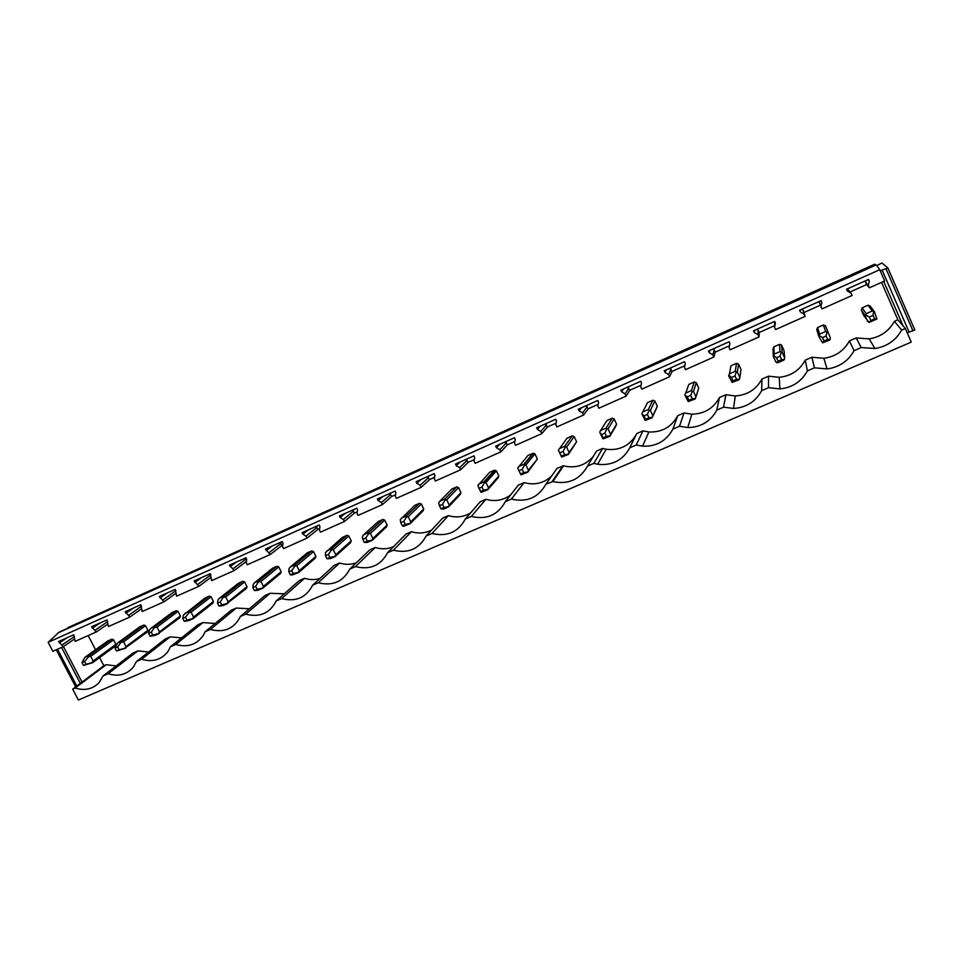<?xml version="1.0" encoding="UTF-8"?>
<svg xmlns="http://www.w3.org/2000/svg" width="963" height="963" viewBox="0 0 963 963"><rect width="100%" height="100%" fill="white"/><g stroke="black" fill="none" stroke-linecap="round" stroke-linejoin="round"><path stroke-width="1.44" d="M103.053 675.954L108.097 673.763L137.95 650.88L133.099 652.998L103.053 675.954L99.117 682.586C92.737 689.159 84.744 690.977 75.15 688.039L72.67 689.111L78.376 700.017L911.263 342.118L905.316 328.455L897.865 319.812L881.554 282.376M57.961 632.908L876.246 264.897L59.188 632.101L48.15 642.309L879.737 269.7L884.66 281.003L869.348 287.817L866.592 284.591L850.209 291.897M48.15 642.309L52.857 651.301L63.281 646.667L58.599 641.514L73.73 634.749L75.174 641.37L96.312 631.957L91.593 626.757L106.989 619.883L108.422 626.564L129.921 616.994L125.166 611.758L140.815 604.752L142.235 611.517L164.107 601.779L159.316 596.494L175.242 589.368L176.638 596.193L198.896 586.286L194.069 580.954L210.271 573.707L211.643 580.617L234.298 570.529L229.423 565.149L245.926 557.77L246.684 559.274L246.275 562.765L247.274 564.751L270.326 554.483L265.427 549.054L282.219 541.543L282.99 543.072L282.544 546.599L283.543 548.609L307.016 538.148L306.017 536.138L302.827 534.2L302.069 532.671L319.174 525.028L319.933 526.568L319.463 530.144L320.462 532.166L344.369 521.525L343.37 519.49L340.144 517.54L339.385 515.987L356.804 508.199L357.562 509.764L357.056 513.375L358.067 515.422L382.407 504.588L381.396 502.53L378.146 500.567L377.376 499.003L395.119 491.07L395.889 492.647L395.348 496.306L396.359 498.377L421.156 487.338L420.145 485.256L416.847 483.282L416.076 481.705L434.144 473.615L434.915 475.216L434.349 478.924L435.36 481.019L460.615 469.775L459.604 467.669L456.269 465.683L455.511 464.07L473.916 455.848L474.687 457.461L474.085 461.217L475.096 463.323L500.832 451.876L499.821 449.745L496.451 447.735L495.668 446.122L514.435 437.732L515.205 439.357L514.567 443.161L515.578 445.303L541.808 433.627L540.797 431.472L537.378 429.45L536.608 427.813L555.723 419.266L556.506 420.915L555.832 424.767L556.843 426.934L583.578 415.029L582.555 412.85L579.1 410.816L578.33 409.167L597.818 400.452L598.589 402.113L597.891 406.025L598.902 408.216L626.155 396.082L625.131 393.879L621.641 391.821L620.858 390.147L640.732 381.264L641.514 382.949L640.756 386.909L641.779 389.124L669.562 376.75L668.551 374.523L665 372.452L664.229 370.767L684.488 361.703L685.271 363.412L684.476 367.421L685.5 369.66L713.836 357.044L712.813 354.793L709.237 352.711L708.455 350.989L729.123 341.757L729.894 343.478L729.075 347.547L730.098 349.81L759 336.942L757.977 334.655L754.342 332.56L753.56 330.827L774.649 321.401L775.432 323.147L774.553 327.264L775.576 329.563L805.068 316.43L804.045 314.119L800.361 312L799.591 310.255L821.102 300.637L821.884 302.394L820.958 306.583L821.993 308.894L852.086 295.497L851.051 293.161L847.332 291.031L846.549 289.249L868.506 279.439L869.288 281.232L868.325 285.469L869.348 287.817M108.097 673.763C118.293 676.808 126.647 674.666 133.147 667.359L136.493 661.473L141.621 659.246C152.563 662.412 161.327 659.86 167.911 651.602L170.499 646.739L175.723 644.476C187.641 647.786 196.873 644.668 203.446 635.147L205.107 631.752L210.416 629.453C223.633 632.908 233.419 629.008 239.775 617.752L240.317 616.501L245.721 614.153C259.757 617.692 269.905 613.299 276.152 600.972L281.653 598.589C295.882 602.128 306.21 597.65 312.626 585.179L318.223 582.747C332.656 586.286 343.165 581.736 349.762 569.085L355.467 566.617C370.093 570.156 380.794 565.522 387.571 552.714L393.386 550.198C408.216 553.737 419.11 549.018 426.079 536.03L432.002 533.466C447.037 537.017 458.135 532.202 465.31 519.045L471.328 516.433C486.58 519.984 497.895 515.085 505.262 501.735L511.401 499.075C526.869 502.626 538.389 497.63 545.973 484.1L552.822 481.572C568.29 484.786 579.846 479.634 587.466 466.128L593.834 463.372L597.59 464.25C612.083 465.851 622.796 460.374 629.754 447.819L636.254 445.002L642.502 446.182C656.212 446.712 666.336 441.03 672.872 429.137L679.493 426.272L687.751 427.56C700.883 427.307 710.574 421.493 716.821 410.094L723.586 407.168L733.517 408.444C746.205 407.626 755.594 401.703 761.661 390.677L768.546 387.692L779.91 388.896C792.272 387.632 801.433 381.625 807.391 370.875L814.421 367.83L827.024 368.913C839.146 367.3 848.15 361.221 854.049 350.664L861.223 347.559L874.934 348.51C886.875 346.608 895.783 340.457 901.657 330.044L905.316 328.455M875.223 264.681L874.693 264.211L67.831 627.659L875.223 264.681L875.463 265.246M72.67 689.111L103.848 665.746L106.243 664.699L116.186 665.915M876.474 265.102L879.737 269.7M92.677 662.664L115.476 645.956L115.921 644.343L113.574 639.817L111.937 639.119L107.796 640.949L84.744 657.464L82.011 662.592L83.492 665.433L92.677 662.664L91.822 662.713L93.134 660.991L90.703 656.309L113.574 639.817M88.175 635.58L95.53 649.736M99.61 657.585L103.848 665.746M137.95 650.88L148.567 652.035M136.493 661.473L165.251 638.987L170.186 636.844L181.538 637.891M170.499 646.739L197.933 624.746L202.952 622.567L215.134 623.482M205.107 631.752L231.168 610.277L236.26 608.05L249.381 608.785M240.317 616.501L264.945 595.555L270.134 593.292L284.302 593.798M276.152 600.972L299.3 580.581L304.573 578.294C309.809 579.943 314.925 580.003 319.945 578.462M312.626 585.179L334.245 565.365L339.602 563.03C345.344 564.812 350.929 564.727 356.346 562.765M349.762 569.085L369.78 549.885L375.233 547.502C381.577 549.44 387.692 549.151 393.554 546.659M387.571 552.714L405.941 534.128L411.49 531.708C418.556 533.815 425.273 533.273 431.629 530.059M426.079 536.03L442.727 518.094L448.373 515.638C456.33 517.95 463.745 517.035 470.606 512.882M465.31 519.045L480.176 501.783L485.918 499.279C494.97 501.831 503.192 500.387 510.571 494.982M505.262 501.735L518.275 485.183L524.125 482.632C534.573 485.436 543.722 483.27 551.546 476.155M545.973 484.1L557.059 468.283L563.584 465.851C575.669 468.644 585.648 465.394 593.533 456.077M587.466 466.128L596.554 451.081L602.621 448.433L606.184 449.264C619.57 450.768 629.633 445.797 636.387 434.337M629.754 447.819L636.772 433.555L642.947 430.87L648.881 431.99C661.906 432.447 671.524 427.03 677.735 415.715L684.019 412.971L691.867 414.186C704.326 413.921 713.523 408.372 719.457 397.538L725.861 394.746L735.287 395.937C747.312 395.143 756.208 389.497 761.962 379.025L768.486 376.172L779.248 377.291C790.96 376.076 799.627 370.37 805.273 360.15L811.917 357.249L823.859 358.26C835.318 356.719 843.841 350.941 849.414 340.914L856.191 337.965L869.168 338.856C880.459 337.038 888.873 331.188 894.41 321.317L897.865 319.812M863.715 315.479L861.283 309.917L862.15 307.847L868.036 305.247L870.155 306.005L874.476 311.783L876.896 319.018L869.023 322.461L863.715 315.479M604.848 433.097L601.538 434.554L603.067 437.84L606.377 436.383L604.848 433.097L606.786 428.908L606.052 428.126L600.599 430.521L606.943 420.542L612.203 418.219L614.153 418.953L616.573 424.165L615.851 426.079M568.399 454.428L576.608 441.74L574.189 436.588L572.263 435.854L567.099 438.129L558.384 450.19L561.61 457.052L568.399 454.428L569.121 452.478L566.605 447.121L574.189 436.588M647.389 414.427L644.018 415.908L645.547 419.23L648.93 417.749L647.389 414.427L649.122 410.298L648.292 409.54L642.73 411.983L647.076 403.497M647.521 402.618L652.878 400.259L654.852 400.993L657.272 406.266L656.525 408.204M527.712 472.231L537.354 459.002L534.947 453.898L533.454 453.26L527.977 455.415L517.745 468.066L520.971 474.843L527.712 472.231L528.41 470.305L525.906 465.009L534.947 453.898M410.082 523.728L423.106 510.775L423.72 508.982L421.325 504.034L419.495 503.312L414.68 505.431L400.259 519.719L400.764 522.68L402.281 525.786L403.461 526.292L410.082 523.728L410.72 521.874L408.228 516.734L421.325 504.034M151.263 632.185L148.591 633.365L150.084 636.254L152.756 635.086L151.263 632.185L155.308 626.419L150.914 628.358L172.076 612.564L176.337 610.686L178.023 611.373L180.382 615.995L179.9 617.644L158.269 633.63L159.497 631.921L157.053 627.142L178.023 611.373M211.053 596.807L209.344 596.109L205.011 598.023L183.464 615.044L182.753 618.366L184.246 621.291L188.555 620.69L193.021 618.74L192.347 618.703L193.539 617.018L191.083 612.191L211.053 596.807L213.413 601.466L212.919 603.139L193.021 618.74M117.642 646.943L115.018 648.099L116.511 650.964L119.135 649.82L117.642 646.943L121.868 641.129L117.546 643.031L139.671 626.877L143.872 625.023L145.533 625.709L147.893 630.284L147.423 631.921L124.769 648.292L126.045 646.582L123.589 641.852L145.533 625.709M220.262 601.911L217.494 603.115L218.998 606.076L221.755 604.86L220.262 601.911L223.922 596.241L219.359 598.24L238.487 583.241L242.905 581.291L244.626 581.989L246.997 586.696L246.48 588.393L227.027 603.524L228.171 601.839L225.703 596.964L244.626 581.989M348.823 536.018L347.041 535.308L342.395 537.354L325.422 552.63L325.482 555.723L326.999 558.769L330.357 558.624L335.16 556.518L335.75 554.712L333.258 549.68L348.823 536.018L351.218 540.869L350.64 542.614L335.16 556.518M313.505 551.606L311.735 550.896L307.173 552.906L290.236 567.063L288.996 568.639L288.852 571.793L290.357 574.815L292.162 575.007L298.686 572.491L299.252 570.698L296.773 565.726L313.505 551.606L315.888 556.409L315.322 558.131L313.625 558.889M255.677 586.359L252.86 587.599L254.364 590.584L257.169 589.356L255.677 586.359L259.119 580.749L254.485 582.784L272.541 568.206L277.031 566.22L278.776 566.93L281.148 571.685L280.04 573.647M730.472 368.432L730.965 365.771L736.514 363.328L738.549 364.062L740.98 369.455L739.897 377.652L737.369 372.055L738.549 364.062M442.511 504.347L439.441 505.707L440.958 508.849L444.027 507.501L442.511 504.347L445.195 499.966L444.81 499.063L439.742 501.29L451.779 489.06L456.679 486.893L458.532 487.615L460.928 492.611L460.302 494.428L448.577 506.875L449.227 504.997L446.736 499.809L458.532 487.615M496.402 470.907L494.525 470.185L489.541 472.376L477.865 485.605L481.067 492.31L487.784 489.71L488.458 487.808L485.954 482.571L496.402 470.907L498.81 475.963L498.148 477.792L487.784 489.71M365.747 538.04L362.786 539.352L364.291 542.422L367.264 541.134L365.747 538.04L368.757 533.574L368.528 532.611L363.653 534.766L378.23 521.537L382.949 519.454L384.755 520.164L387.15 525.064L386.56 526.833L372.284 540.267L372.898 538.437L370.406 533.358L384.755 520.164M780.102 356.166L776.515 357.742L778.056 361.185L781.643 359.608L780.102 356.166L781.174 352.241L780.03 351.579L774.132 354.179L773.867 346.836L779.524 344.333L781.583 345.079L784.014 350.532L784.701 358.031L782.173 352.362L781.583 345.079M773.867 346.836L773.048 348.847L773.277 356.274L775.817 361.919L777.948 362.702L783.846 360.126L784.701 358.031M825.447 325.723L830.395 338.013L825.447 325.723L823.353 324.976L817.587 327.528L816.744 329.563L818.791 336.256L822.486 342.84L829.516 340.132L830.395 338.013M690.772 395.384L687.317 396.9L688.858 400.259L692.301 398.742L690.772 395.384L692.289 391.315L691.35 390.593L685.68 393.085L688.858 384.369L694.311 381.962L696.309 382.696L698.741 388.029L695.96 396.9L693.432 391.363L696.309 382.696M688.112 386.392L688.858 384.369M75.15 688.039L106.243 664.699M63.281 646.667L74.211 639.239M820.428 305.187L804.069 312.481L803.07 310.242L801.553 309.364M805.068 316.43L804.069 312.481M774.481 325.687L759.217 332.5L758.218 330.273L756.725 329.406M759 336.942L759.217 332.5M729.424 345.789L715.232 352.121L714.245 349.918L712.764 349.063M713.836 357.044L715.232 352.121M684.825 365.687L672.102 371.369L669.646 368.335M669.562 376.75L672.102 371.369M641.081 385.2L629.766 390.244L627.334 387.258M626.155 396.082L629.766 390.244M598.192 404.34L588.237 408.769L585.829 405.808M583.578 415.029L588.237 408.769M556.12 423.106L547.478 426.958L545.082 424.021M541.808 433.627L547.478 426.958M514.844 441.523L507.465 444.81L505.094 441.909M500.832 451.876L507.465 444.81M474.35 459.592L468.187 462.336L465.827 459.459M460.615 469.775L468.187 462.336M434.602 477.323L429.618 479.538L427.283 476.697M421.156 487.338L429.618 479.538M395.576 494.729L391.736 496.439L389.413 493.622M382.407 504.588L391.736 496.439M357.285 511.81L354.528 513.038L352.229 510.246M344.369 521.525L354.528 513.038M319.668 528.591L317.983 529.349L315.695 526.58M307.016 538.148L317.983 529.349M282.737 545.07L282.063 545.371L279.788 542.626M270.326 554.483L282.063 545.371M234.298 570.529L246.444 561.369M198.896 586.286L210.765 577.559M164.107 601.779L175.723 593.425M129.921 616.994L141.296 608.989M96.312 631.957L107.471 624.253M62.294 644.777L74.44 636.567M59.345 642.947L67.254 637.638M141.621 659.246L170.186 636.844M95.325 630.055L107.724 621.544M92.352 628.213L99.959 623.025M175.723 644.476L202.952 622.567M128.922 615.08L141.573 606.233M125.912 613.214L133.207 608.159M210.416 629.453L236.26 608.05M163.108 599.841L175.916 590.692M160.063 597.963L167.032 593.039M245.721 614.153L270.134 593.292M197.897 584.336L210.861 574.863M194.815 582.446L201.436 577.656M210.608 574.369L209.838 573.9M281.653 598.589L304.573 578.294M233.299 568.555L245.794 559.178L244.518 558.396M246.528 560.635L245.794 559.178M230.181 566.653L236.453 562.007M318.223 582.747L339.602 563.03M269.327 552.485L281.088 543.421M266.185 550.571L272.084 546.069M355.467 566.617L375.233 547.502M306.017 536.138L317.008 527.375M302.827 534.2L308.353 529.867M393.386 550.198L411.49 531.708M343.37 519.49L353.553 511.052M340.144 517.54L345.26 513.363M432.002 533.466L448.373 515.638M381.396 502.53L390.761 494.428M378.146 500.567L382.853 496.559M471.328 516.433L485.918 499.279M420.145 485.256L428.631 477.504M416.847 483.282L421.12 479.442M511.401 499.075L524.125 482.632M459.604 467.669L467.211 460.278M456.269 465.683L460.109 462.023M552.232 481.392L563.018 465.695M499.821 449.745L506.49 442.727M496.451 447.735L499.809 444.268M593.834 463.372L602.621 448.433M540.797 431.472L546.49 424.852M537.378 429.45L540.267 426.176M636.254 445.002L642.947 430.87M582.555 412.85L587.249 406.651M579.1 410.816L581.483 407.758M677.735 415.715L672.872 429.137M679.493 426.272L684.019 412.971M625.131 393.879L628.779 388.101M621.641 391.821L623.494 388.968M688.726 384.574L688.088 386.332M719.457 397.538L716.821 410.094M723.586 407.168L725.861 394.746M668.551 374.523L671.103 369.19M665 372.452L666.324 369.828M761.962 379.025L761.661 390.677M768.546 387.692L768.486 376.172M712.813 354.793L714.245 349.918M709.237 352.711L709.984 350.303M805.273 360.15L807.391 370.875M814.421 367.83L811.917 357.249M757.977 334.655L758.218 330.273M754.342 332.56L754.51 330.393M774.553 327.264L774.697 321.498M849.414 340.914L854.049 350.664M861.223 347.559L856.191 337.965M804.045 314.119L803.07 310.242M800.361 312L799.928 310.098M820.958 306.583L819.525 302.888L819.91 301.166M894.41 321.317L901.657 330.044M851.051 293.161L847.271 288.936M868.325 285.469L865.593 282.303L866.592 284.591M869.288 281.232L867.916 279.703M865.99 280.558L865.593 282.303M63.426 646.558L82.011 682.105M61.548 647.437L80.326 683.369M57.527 649.218L76.787 686.029M56.263 649.784L75.668 686.86M876.836 265.619L881.915 262.983L887.838 267.883L914.85 330.032L907.194 332.777M883.721 281.413L903.065 325.843M880.254 270.892L882.12 270.061L909.06 331.97M882.12 270.061L885.96 268.713L912.972 330.851M885.96 268.713L887.838 267.883M84.744 657.464L88.993 655.598L88.704 656.718L90.703 656.309M83.492 665.433L86.08 664.301L84.588 661.461L82.011 662.592M84.588 661.461L88.704 656.718M86.08 664.301L91.822 662.713M88.993 655.598L111.937 639.119M93.134 660.991L115.921 644.343M115.018 648.099L117.546 643.031M116.511 650.964L125.563 648.268M119.135 649.82L124.769 648.292M121.627 642.237L123.589 641.852M121.868 641.129L143.872 625.023M126.045 646.582L147.893 630.284M148.591 633.365L149.494 629.983L150.914 628.358M150.084 636.254L154.61 635.556L159.003 633.63M152.756 635.086L158.269 633.63M155.127 627.503L157.053 627.142M155.308 626.419L176.337 610.686M159.497 631.921L180.382 615.995M184.848 613.431L189.314 611.457L189.205 612.528L191.083 612.191M184.246 621.291L186.954 620.112L185.462 617.175L182.753 618.366M185.462 617.175L189.205 612.528M186.954 620.112L192.347 618.703M189.314 611.457L209.344 596.109M193.539 617.018L213.413 601.466M217.494 603.115L218.035 599.841L219.359 598.24M218.998 606.076L223.079 605.583L227.629 603.584M221.755 604.86L227.027 603.524M223.861 597.277L225.703 596.964M223.922 596.241L242.905 581.291M228.171 601.839L246.997 586.696M252.86 587.599L253.197 584.385L254.485 582.784M254.364 590.584L258.216 590.199L262.851 588.176L263.405 586.407L260.925 581.483L278.776 566.93M257.169 589.356L262.309 588.08M259.131 581.772L260.925 581.483M259.119 580.749L277.031 566.22M262.851 588.176L280.618 573.394M263.405 586.407L281.148 571.685M290.236 567.063L294.943 564.992L295.027 565.991L296.773 565.726M290.357 574.815L293.221 573.563L291.717 570.541L288.852 571.793M291.717 570.541L295.027 565.991M293.221 573.563L298.205 572.359M294.943 564.992L311.735 550.896M298.686 572.491L315.322 558.131M299.252 570.698L315.888 556.409M326.613 551.053L331.416 548.946L331.573 549.921L333.258 549.68M326.999 558.769L329.912 557.493L328.395 554.435L325.482 555.723M328.395 554.435L331.573 549.921M329.912 557.493L334.751 556.361M331.416 548.946L347.041 535.308M335.75 554.712L351.218 540.869M362.786 539.352L362.497 536.319L363.653 534.766M364.291 542.422L367.397 542.41L372.284 540.267M367.264 541.134L371.959 540.074M368.757 533.574L370.406 533.358M368.528 532.611L382.949 519.454M372.898 538.437L387.15 525.064M401.354 518.178L406.326 515.987L406.627 516.914L408.228 516.734M402.281 525.786L405.291 524.462L403.774 521.356L400.764 522.68M403.774 521.356L406.627 516.914M405.291 524.462L409.829 523.499M406.326 515.987L419.495 503.312M410.72 521.874L423.72 508.982M439.441 505.707L438.707 502.818L439.742 501.29M440.958 508.849L443.51 509.09L448.577 506.875M444.027 507.501L448.397 506.61M445.195 499.966L446.736 499.809M444.81 499.063L456.679 486.893M449.227 504.997L460.928 492.611M478.84 484.088L484.004 481.813L484.473 482.692L485.954 482.571M480.356 491.587L483.486 490.215L481.969 487.037L478.828 488.41M481.969 487.037L484.473 482.692M483.486 490.215L487.687 489.409M484.004 481.813L494.525 470.185M488.458 487.808L498.81 475.963M518.672 466.561L523.932 464.25L525.906 465.009M520.489 474.013L523.679 472.604L522.163 469.39L518.961 470.799M522.163 469.39L524.486 465.105M523.679 472.604L527.7 471.894M523.932 464.25L533.045 453.176M528.41 470.305L537.354 459.002M561.393 456.089L564.643 454.668L563.114 451.418L559.864 452.839L561.61 457.052M559.864 452.839L558.384 450.19M559.25 448.71L564.607 446.351L566.605 447.121M563.114 451.418L565.245 447.181M564.643 454.668L568.471 454.042M564.607 446.351L572.263 435.854M569.121 452.478L576.608 441.74M601.538 434.554L599.853 432.507L603.019 438.911L609.844 436.287L610.602 434.301L608.074 428.884L614.153 418.953M603.067 437.84L603.019 438.911M600.599 430.521L599.793 431.99M606.377 436.383L610.012 435.854M606.786 428.908L608.074 428.884M606.052 428.126L612.203 418.219M609.94 436.131L616.019 425.778M610.602 434.301L616.573 424.165M644.018 415.908L641.96 413.994L645.234 420.434L652.095 417.786L652.878 415.787L650.35 410.31L654.852 400.993M645.547 419.23L645.234 420.434M642.73 411.983L641.996 413.428M648.93 417.749L652.36 417.316M649.122 410.298L650.35 410.31M648.292 409.54L652.878 400.259M652.577 416.75L657.127 406.916M652.878 415.787L657.272 406.266M687.317 396.9L684.886 395.119L688.256 401.595L695.166 398.935L695.96 396.9M688.858 400.259L688.256 401.595M685.68 393.085L685.018 394.517M692.301 398.742L695.527 398.417M692.289 391.315L693.432 391.363M691.35 390.593L694.311 381.962M733.024 380.915L736.539 379.374L734.998 375.967L731.483 377.508L733.024 380.915L732.121 382.395L739.066 379.723L739.897 377.652M731.483 377.508L728.883 375.233L728.654 375.883L732.121 382.395M728.883 375.233L729.473 373.825L735.263 371.273L737.369 372.055M734.998 375.967L736.298 371.971M736.539 379.374L739.536 379.157M729.473 373.825L730.965 365.771M735.263 371.273L736.514 363.328M776.515 357.742L773.614 355.564L773.277 356.274M778.056 361.185L776.852 362.81M774.132 354.179L773.614 355.564M781.643 359.608L784.412 359.5M781.174 352.241L782.173 352.362M780.03 351.579L779.524 344.333M824.003 341.058L827.662 339.458L826.122 335.979L822.462 337.58L824.003 341.058L822.486 342.84M822.462 337.58L819.236 335.509L818.791 336.256M819.236 335.509L819.669 334.137L825.688 331.489L827.855 332.271M826.122 335.979L826.94 332.115M827.662 339.458L830.19 339.458M819.669 334.137L817.587 327.528M825.688 331.489L823.353 324.976M870.877 320.523L874.609 318.885L873.068 315.37L869.336 317.008L870.877 320.523L869.023 322.461M869.336 317.008L865.773 315.045L865.219 315.852L867.759 321.642M865.773 315.045L866.134 313.697L872.273 311.001L874.476 311.783M873.068 315.37L873.634 311.579M874.609 318.885L876.896 319.018M866.134 313.697L862.15 307.847M872.273 311.001L868.036 305.247M865.219 315.852L861.283 309.917M563.584 465.851L552.822 481.572M606.184 449.264L597.59 464.25M648.881 431.99L642.502 446.182M691.867 414.186L687.751 427.56M735.287 395.937L733.517 408.444M779.248 377.291L779.91 388.896M823.859 358.26L827.024 368.913M869.168 338.856L874.934 348.51M262.61 588.14L280.811 572.997M298.554 571.853L315.768 557.035M484.883 482.644L495.74 470.558M524.161 464.575L533.454 453.26"/></g></svg>
